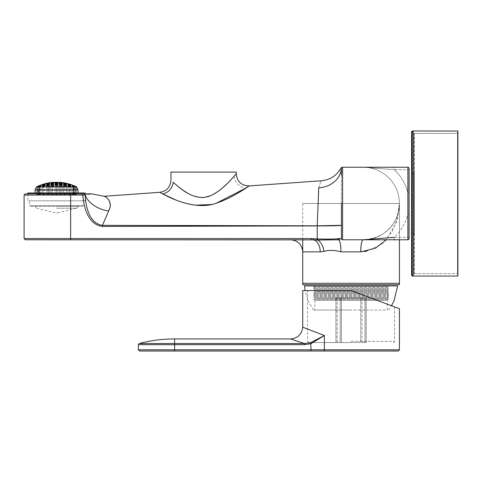 <?xml version="1.0" encoding="UTF-8"?>
<svg xmlns="http://www.w3.org/2000/svg" width="482" height="482" viewBox="0 0 482 482"><rect width="100%" height="100%" fill="white"/><g stroke="black" fill="none" stroke-linecap="round" stroke-linejoin="round"><path stroke-width="0.36" stroke-dasharray="2.41 1.81" d="M399.421 239.777L399.421 203.512L302.72 203.512L399.421 203.512L399.421 239.777M302.72 239.777L302.72 203.512M302.72 284.742L399.421 284.742M302.72 251.863L320.223 251.863L323.994 251.333C329.278 249.953 334.93 250.128 340.961 251.863L360.741 251.863A12.086 2.416 -90 0 1 363.157 239.777A36.264 36.264 0 0 0 399.421 203.512A36.264 36.264 0 0 0 363.157 167.248L407.88 167.248L363.157 167.248L394.21 169.664A45.935 45.935 0 0 1 407.88 193.041L407.88 169.664L409.091 169.664L409.091 238.566A1.211 1.211 0 0 1 407.88 239.777L363.157 239.777A36.264 36.264 0 0 0 399.421 203.512C399.072 217.93 390.992 237.632 363.157 239.777L407.88 239.777L363.157 239.777C390.992 237.632 399.072 217.93 399.421 203.512L396.318 222.491L386.323 239.777M236.24 173.863L231.649 178.979M229.444 181.304L227.287 183.479M222.913 187.558L218.78 190.914M217.304 191.969L216.141 192.746M213.406 194.367L210.682 195.668M204.964 197.295L203.446 197.469M201.621 197.53L192.83 195.698M190.3 194.583L187.606 193.155M179.226 187.39L177.503 185.998M160.114 192.517L162.585 193.812M175.785 199.958L178.406 200.976M181.455 202.054L183.967 202.856M192.716 204.88L195.059 205.199M210.676 204.567L216.659 203.036M409.091 237.355L407.88 237.355L409.091 237.355L409.091 238.566A1.211 1.211 0 0 1 407.88 239.777L407.88 213.978A45.935 45.935 0 0 1 394.21 237.355L407.88 237.355L407.88 213.978L409.091 213.978L409.091 237.355L409.091 213.978L407.88 213.978A45.935 45.935 0 0 1 394.21 237.355L394.21 239.777L394.21 237.355L363.157 239.777L342.612 239.777A1.211 1.211 0 0 1 341.401 238.566L341.364 168.399A24.172 20.606 0 0 1 318.71 187.811C321.765 178.485 321.765 178.485 318.71 187.811M313.511 238.656L70.637 238.566L70.637 239.777L339.955 239.777A1.211 1.085 90 0 1 338.87 238.566L337.78 238.686C333.074 239.186 326.422 239.265 317.831 238.927L313.511 238.656L313.421 239.861A12.086 7.712 -90 0 1 320.223 251.863M341.401 203.512L341.401 238.566A1.211 1.211 0 0 0 342.612 239.777A1.211 1.211 0 0 1 341.401 238.566L338.87 238.566M85.181 193.842L82.814 193.842L82.814 195.047C83.699 207.23 88.067 224.57 102.467 226.438L317.228 225.925C331.899 225.895 339.955 225.697 341.401 225.335L341.401 238.566A1.211 1.211 0 0 0 342.612 239.777L342.612 167.248A1.211 1.211 0 0 0 341.401 168.459A1.211 1.211 0 0 1 342.612 167.248A1.211 1.211 0 0 0 341.401 168.459M234.083 176.31A12.086 10.839 -129.2 0 0 246.2 187.908L249.188 185.925M102.467 226.438L102.467 225.353L108.637 210.971L110.167 206.013M110.221 204.561L108.89 200.102M107.438 198.355L105.877 197.156M104.69 196.493L104.214 196.276M318.397 196.746L317.228 225.817L302.72 225.787M318.608 190.884L318.566 191.987M82.814 193.842L25.311 193.842M102.467 225.353C88.917 223.305 85.874 206.417 85.091 194.999L85.151 194.993C94.466 193.559 94.466 193.559 85.151 194.993A24.172 16.617 17.3 0 0 108.637 210.971M366.139 251.387L381.925 243.97L392.053 231.902L397.626 218.069L399.421 203.512A36.264 36.264 0 0 0 363.157 167.248L394.21 169.664A45.935 45.935 0 0 1 407.88 193.041L407.88 169.664L409.091 169.664L409.091 168.459A1.211 1.211 0 0 0 407.88 167.248L407.88 169.664L394.21 169.664L394.21 167.248L394.21 169.664L407.88 169.664L407.88 167.248L342.612 167.248M341.401 175.153L341.401 225.335L317.228 225.817L317.162 240.036M409.091 193.041L409.091 203.512L409.091 193.041L407.88 193.041L409.091 193.041M24.1 195.047L85.091 194.999A1.211 1.139 -90 0 0 83.952 193.842M85.151 194.993A1.211 1.133 90 0 0 84.019 193.842M170.965 172.086L236.24 172.086M360.741 251.863L364.82 251.592M302.72 283.289L399.421 283.289M323.994 251.333A12.086 6.67 -101.7 0 0 317.807 240.054L317.831 238.927M340.961 251.863A12.086 2.531 -90 0 0 338.774 239.885A1.211 1.024 79.4 0 1 337.78 238.686M311.095 238.566L311.095 239.777M407.88 167.248A1.211 1.211 0 0 1 409.091 168.459A1.211 1.211 0 0 0 407.88 167.248A1.211 1.211 0 0 1 409.091 168.459A1.211 1.211 0 0 0 407.88 167.248L407.88 239.777A1.211 1.211 0 0 0 409.091 238.566A1.211 1.211 0 0 1 407.88 239.777L407.88 237.355L394.21 237.355M351.071 310.053L313.601 310.053L351.071 310.053M304.534 285.88L397.608 285.88M387.335 285.88L314.806 285.88L387.335 285.88L388.54 286.784L387.335 287.694L314.806 287.694L387.335 287.694L388.54 288.598L387.335 289.501L314.806 289.501L387.335 289.501L388.54 290.411L387.335 291.315L314.806 291.315L387.335 291.315L388.54 292.225L387.335 293.128L314.806 293.128L387.335 293.128L388.54 294.038L387.335 294.942L314.806 294.942L387.335 294.942L388.54 295.852L387.335 296.755L314.806 296.755L387.335 296.755L388.54 297.665L387.335 298.569L314.806 298.569L387.335 298.569L388.54 299.479L387.335 300.382L314.806 300.382L387.335 300.382L387.335 310.053L314.806 310.053L387.335 310.053M314.806 285.88L313.601 286.784L388.54 286.784L313.601 286.784L314.806 287.694L313.601 288.598L388.54 288.598L313.601 288.598L314.806 289.501L313.601 290.411L388.54 290.411L313.601 290.411L314.806 291.315L313.601 292.225L388.54 292.225L313.601 292.225L314.806 293.128L313.601 294.038L388.54 294.038L313.601 294.038L314.806 294.942L313.601 295.852L388.54 295.852L313.601 295.852L314.806 296.755L313.601 297.665L388.54 297.665L313.601 297.665L314.806 298.569L313.601 299.479L388.54 299.479L313.601 299.479L314.806 300.382L314.806 310.053M351.107 342.551L308.763 342.551L351.107 342.551M351.035 351.017L398.21 351.017M351.029 290.574L307.558 290.574L351.107 290.574L399.421 308.709L351.029 290.574L302.72 290.574M138.328 344.69L304.413 344.69L310.95 343.654L324.314 335.514C295.954 324.567 295.972 324.567 324.38 335.514M364.958 342.551L335.948 342.551L366.193 342.551L364.958 342.551L364.958 297.828L335.948 297.828L364.958 297.828M366.193 342.551L366.193 297.828L366.193 342.551M335.948 342.551L335.948 297.828L335.948 342.551M139.539 351.017L324.982 351.017A1.211 0.669 90 0 1 324.314 349.805L324.314 335.514L310.619 342.66L304.413 343.521L139.226 343.521M304.473 343.521C286.242 337.563 286.224 337.563 304.413 343.521L304.413 344.69M399.421 349.805L310.95 349.805L310.619 342.66M360.753 297.828L341.395 297.828L360.753 297.828L360.753 342.551L340.184 342.551L360.753 342.551L360.735 297.828M340.202 297.828L341.413 297.828L340.184 297.828L340.202 342.551M340.184 297.828L340.184 342.551L340.184 297.828M361.958 297.828L361.958 342.551M411.965 173.315L411.965 233.728L411.965 173.315M414.387 173.315L414.387 233.728L414.387 173.315M457.9 133.454L457.9 273.619L457.9 133.454M414.387 273.571L414.387 133.406L414.387 273.571M457.9 276.035L457.9 130.984M411.965 132.195L411.965 274.782M414.008 233.728L414.008 173.291L414.008 233.728L411.592 233.728L411.592 173.291L411.592 233.728M414.008 173.291L411.592 173.291M414.008 133.406L414.008 273.619L414.008 133.406L457.526 133.406L457.526 273.619L457.526 133.406M414.008 273.619L457.526 273.619M457.526 130.984L413.176 130.984L413.176 276.035L457.526 276.035L457.526 130.984L457.526 276.035M411.592 132.195L411.592 274.83M50.833 182.762L50.833 194.427L50.833 182.931L53.737 182.684L50.833 182.738L50.833 194.427L53.737 194.427L50.833 194.427L53.737 194.427L50.833 194.427L53.737 194.427L50.833 194.427L53.737 194.427L50.833 194.427L53.737 194.427L50.833 194.427L53.737 194.427L50.833 194.427L50.833 183.588L52.285 183.624L53.737 183.311L53.737 182.979L50.833 183.238L50.833 194.427L50.833 186.04L52.285 186.245L53.737 185.721L53.737 185.016L52.285 184.829L50.833 185.329L50.833 194.427L52.285 194.427L52.285 186.245L52.285 194.427L50.833 194.427L50.833 184.612L52.285 184.727L53.737 184.311L53.737 183.805L50.833 184.094L50.833 194.427L50.833 184.142M48.031 183.534L46.579 183.997L46.579 184.371L48.031 184.263L49.483 183.787L49.483 183.431L48.031 183.534L48.031 194.427L48.031 186.865M42.326 185.305L42.326 194.427L45.224 194.427L42.326 194.427L45.224 194.427L42.326 194.427L45.224 194.427L42.326 194.427L45.224 194.427L42.326 194.427L42.326 185.654L45.224 184.72L45.224 184.341L43.778 184.606L42.326 185.257L42.326 194.427L42.326 186.793L43.778 186.582L45.224 185.817L45.224 185.263L42.326 186.215L42.326 194.427L42.326 186.215L42.326 194.427L43.778 194.427L43.778 186.582L43.778 194.427L42.326 194.427L42.326 184.889L45.224 183.775L42.326 184.66L42.326 194.427L42.326 184.684M46.579 184.901L46.579 194.427L46.579 183.66L49.483 183.112L46.579 183.449L46.579 194.427L49.483 194.427L46.579 194.427L49.483 194.427L46.579 194.427L49.483 194.427L46.579 194.427L49.483 194.427L46.579 194.427L48.031 194.427L46.579 194.427L46.579 186.841L48.218 186.871L49.483 186.269L49.483 185.546L48.031 185.51L46.579 186.191L46.579 194.427L46.579 186.191L46.579 194.427L49.483 194.427L49.483 186.269L49.483 194.427L48.218 194.427L48.218 186.871L48.218 194.427L46.579 194.427L46.579 185.443L48.031 185.407L49.483 184.823L49.483 184.299L46.579 184.901L46.579 194.427L46.579 184.949M39.518 186.215L39.518 194.427L40.97 194.427L38.072 194.427L40.97 194.427L38.524 194.427L38.524 186.793L39.898 186.811L40.97 185.775L38.524 186.793L38.524 194.427L39.518 194.427L39.518 186.16L40.97 185.16L38.072 186.432L39.518 186.16L39.518 194.427L40.97 194.427L40.97 185.16L40.97 194.427L38.072 194.427L38.072 186.432L38.072 194.427L39.518 194.427L39.518 186.781M37.704 186.504L37.704 194.427L39.156 194.427L36.765 194.427L37.704 194.427L36.765 194.427L37.03 186.817L39.156 185.648L36.765 186.805L37.03 194.427L37.704 194.427L37.704 186.504L37.704 194.427L39.156 194.427L39.156 185.648L39.156 194.427L37.704 194.427L37.704 186.311M39.349 185.666L39.349 190.318L73.722 190.318L39.349 190.318L39.349 185.666L43.501 184.112M56.533 182.341L47.869 183.04M56.533 182.383L55.087 182.624L57.985 182.624L56.533 182.383L56.533 194.427L56.533 186.004L57.985 185.648L57.985 184.949L56.533 184.606L55.087 184.949L55.087 185.648L56.533 186.004L56.533 194.427L57.985 194.427L57.985 184.949L57.985 194.427L56.533 194.427L56.533 184.606M56.533 182.756L55.087 182.919L55.087 183.25L57.985 183.25L57.985 182.919L56.533 182.756L56.533 194.427L55.087 194.427L55.087 184.949L55.087 194.427L55.087 185.648L55.087 194.427L56.533 194.427L56.533 182.72L56.533 194.427L57.985 194.427L57.985 182.624L57.985 194.427L55.087 194.427L55.087 182.624L55.087 194.427L56.533 194.427L56.533 183.419L56.533 194.427L57.985 194.427L57.985 183.738L55.087 183.738L55.087 184.245L56.533 184.504L57.985 184.245L57.985 183.738L57.985 194.427L57.985 182.919L57.985 194.427L55.087 194.427L55.087 182.919L55.087 194.427L56.533 194.427L56.533 184.504L56.533 194.427L57.985 194.427L57.985 183.787M36.505 186.926L76.56 186.926M34.776 206.374L78.295 206.374L34.776 206.374L34.776 205.645L78.295 205.645L34.776 205.645M78.295 206.374L78.295 205.645M30.426 206.374L82.645 206.374L30.426 206.374L30.426 205.645L82.645 205.645L30.426 205.645M82.645 206.374L82.645 205.645M78.048 192.975L35.017 192.975L78.048 192.975M27.89 193.842L27.89 200.813L85.181 200.813L27.89 200.813M27.89 192.975L85.181 192.975L85.181 200.813M29.336 200.813L83.729 200.813L29.336 200.813L29.336 205.645L83.729 205.645L29.336 205.645M83.729 200.813L83.729 205.645M69.571 184.112L65.154 183.027M73.722 185.666L73.722 190.318L73.722 185.666M69.294 185.456L67.841 185.263L67.841 185.817L69.294 186.582L70.746 186.793L70.746 186.215L69.294 185.456L69.294 194.427L69.294 184.552L70.746 184.66L67.841 183.775L69.294 184.552L69.294 194.427L70.746 194.427L70.746 184.66L70.746 194.427L69.294 194.427L69.294 184.094M63.588 183.431L63.588 183.787L65.04 184.263L66.492 184.371L66.492 183.997L63.588 183.431L63.588 194.427L63.588 184.299L63.588 194.427L63.588 185.546L63.588 194.427L63.588 186.269L64.853 186.871L66.492 186.841L66.492 186.191L65.04 185.51L63.588 185.546L63.588 194.427L63.588 183.112L63.588 194.427L66.492 194.427L63.588 194.427L66.492 194.427L63.588 194.427L66.492 194.427L63.588 194.427L66.492 194.427L63.588 194.427L66.492 194.427L63.588 194.427L66.492 194.427L63.588 194.427L66.492 194.427L63.588 194.427L65.04 194.427L63.588 194.427L63.588 184.823L66.492 185.443L66.492 184.901L63.588 184.299L63.588 194.427L63.588 182.913L66.492 183.66L63.588 182.913M60.786 184.829L59.334 185.016L59.334 185.721L60.786 186.245L62.232 186.04L62.232 185.329L60.786 184.829L60.786 194.427L60.786 182.901L62.232 182.738L59.334 182.503L60.786 182.901L60.786 194.427L62.232 194.427L62.232 182.738L62.232 194.427L60.786 194.427L60.786 182.527M60.786 182.943L59.334 182.979L59.334 183.311L62.232 183.588L62.232 183.238L60.786 182.943L60.786 194.427L59.334 194.427L59.334 182.503M73.547 185.666L73.547 194.427L73.547 186.16L74.999 186.685L72.101 185.16L73.547 186.16L73.547 194.427L72.101 194.427L74.999 194.427L72.101 194.427L74.999 194.427L72.101 194.427L73.547 194.427L72.101 194.427L72.101 186.179L73.174 186.811L74.541 186.793L72.101 185.775L72.101 194.427L72.101 185.775L72.101 194.427L73.174 194.427L73.174 186.811L73.174 194.427L74.541 194.427L74.541 186.793L74.541 194.427L73.547 194.427L73.547 186.215M60.786 183.696L59.334 183.805L59.334 184.311L60.786 184.727L62.232 184.612L62.232 184.094L60.786 183.696L60.786 194.427L60.786 183.624L60.786 194.427L62.232 194.427L62.232 183.238M69.294 184.606L67.841 184.341L67.841 184.72L70.746 185.654L70.746 185.257L69.294 184.606L69.294 194.427L67.841 194.427L67.841 183.775L67.841 194.427L67.841 183.997L67.841 194.427L69.294 194.427L69.294 185.377L69.294 194.427L70.746 194.427L70.746 185.257L70.746 194.427L67.841 194.427L67.841 184.341L67.841 194.427L67.841 184.72L67.841 194.427L69.294 194.427L69.294 186.582L69.294 194.427L70.746 194.427L70.746 186.215L70.746 194.427L67.841 194.427L67.841 185.263M75.361 186.504L75.361 194.427L76.307 194.427L73.915 194.427L75.361 194.427L73.915 194.427L73.915 185.654L76.307 186.805L73.915 185.648L73.915 194.427L73.915 185.745L73.915 194.427L75.361 194.427L75.361 186.504L75.361 194.427L76.042 194.427L76.042 186.817L76.307 194.427L76.307 186.805L76.307 194.427L75.361 194.427L75.361 186.311M35.017 189.866L78.048 189.866M57.985 185.648L57.985 194.427L55.087 194.427L57.985 194.427L55.087 194.427L57.985 194.427L56.533 194.427L57.985 194.427L57.985 184.245L57.985 194.427L55.087 194.427L55.087 183.738L55.087 194.427L57.985 194.427L57.985 186.926M57.985 183.25L57.985 194.427L55.087 194.427L56.533 194.427L56.533 186.004M56.533 183.491L56.533 194.427L55.087 194.427L56.533 194.427L56.533 184.504M56.533 182.72L56.533 183.419M62.232 185.329L62.232 194.427L62.232 186.04L62.232 194.427L59.334 194.427L62.232 194.427L59.334 194.427L62.232 194.427L59.334 194.427L62.232 194.427L59.334 194.427L62.232 194.427L59.334 194.427L59.334 182.684L59.334 194.427L60.786 194.427L59.334 194.427L59.334 182.979L59.334 194.427L60.786 194.427L60.786 184.727L60.786 194.427L62.232 194.427L59.334 194.427L59.334 183.805L59.334 194.427L59.334 184.311L59.334 194.427L60.786 194.427L60.786 186.245L60.786 194.427L62.232 194.427L62.232 184.094M62.232 184.142L62.232 186.04M62.232 183.293L62.232 194.427L60.786 194.427L60.786 186.245M59.334 183.311L59.334 183.853M59.334 182.515L59.334 194.427L60.786 194.427L60.786 184.727M60.786 182.901L60.786 183.624M65.04 186.865L65.04 183.07M66.492 194.427L66.492 183.449L66.492 194.427M64.853 194.427L64.853 186.871L64.853 194.427M65.04 184.335L65.04 185.51M63.588 183.485L63.588 183.112M65.04 185.407L65.04 184.263M72.101 194.427L72.101 185.16L72.101 194.427M69.294 186.582L69.294 194.427L70.746 194.427L67.841 194.427L70.746 194.427L67.841 194.427L69.294 194.427L67.841 194.427L67.841 185.817L67.841 194.427L69.294 194.427L67.841 194.427L67.841 185.311M70.746 185.305L70.746 184.889M69.294 185.377L69.294 184.552M73.547 186.16L73.547 186.781M40.97 185.395L40.97 186.179M39.898 194.427L39.898 186.811L39.898 194.427M45.224 183.799L45.224 185.311M53.737 182.515L53.737 186.926M53.737 185.721L53.737 184.311M48.031 185.407L48.031 194.427L49.483 194.427L48.031 194.427L48.031 185.51M49.483 186.269L49.483 183.485M52.285 184.829L52.285 186.245M45.224 185.263L45.224 184.395M43.778 185.456L43.778 186.582M46.579 183.66L46.579 183.997M50.833 186.04L50.833 185.329M36.765 194.427L36.765 186.805L36.765 194.427M39.518 185.666L39.518 186.16M52.285 183.696L52.285 184.727M50.833 182.738L50.833 184.094M49.483 183.112L49.483 184.823M48.031 183.491L48.031 184.335M42.326 185.257L42.326 184.66M43.778 184.094L43.778 184.552M45.224 184.341L45.224 183.775M43.778 184.606L43.778 185.377M48.031 184.263L48.031 183.07M52.285 182.527L52.285 182.901M53.737 182.979L53.737 182.503M52.285 182.943L52.285 183.624M56.533 212.899L57.816 212.899L56.533 212.899M56.533 208.23L77.319 208.23L56.533 208.23M56.533 206.374L77.319 206.374L56.533 206.374M363.157 239.777A36.264 36.264 0 0 0 399.421 203.512A36.264 36.264 0 0 0 363.157 167.248A36.264 36.264 0 0 1 399.421 203.512A36.264 36.264 0 0 1 363.157 239.777M70.637 193.842L70.637 238.566L24.1 238.566M342.569 167.248A1.211 1.211 -90 0 0 341.364 168.399M409.091 238.566A1.211 1.211 0 0 1 407.88 239.777M351.035 341.346L394.589 341.346L351.035 341.346M174.592 338.924L174.562 349.805L138.328 349.805M310.95 351.017L310.95 349.805L174.562 349.805L174.562 351.017M366.169 297.828L366.169 342.551M337.159 297.828L337.159 342.551M335.972 297.828L335.972 342.551M337.183 297.828L337.183 342.551M364.982 297.828L364.982 342.551M341.395 297.828L341.395 342.551L341.413 297.828M412.803 131.044L412.803 275.975M412.803 276.035L412.803 130.984M313.601 310.053L308.076 300.786L305.076 290.574M388.54 310.053L391.511 305.733M394.589 306.895L394.589 341.346L393.378 342.551M308.763 342.551L307.558 341.346L307.558 290.574M414.387 173.291L411.965 173.291M414.387 133.406L457.9 133.406M414.387 273.619L457.9 273.619M414.387 233.728L411.965 233.728M57.816 212.899L76.096 208.23M77.319 206.374L77.319 208.23M35.752 206.374L35.752 208.23M55.255 212.899L36.975 208.23"/><path stroke-width="0.72" d="M386.323 239.777L375.472 248.218L360.741 251.863L340.961 251.863C334.809 250.116 329.152 249.941 323.994 251.333L320.223 251.863L302.72 251.863L302.72 283.289L399.421 283.289L399.421 239.777L399.421 284.742L302.72 284.742L302.72 239.777M407.88 239.777L407.88 167.248A1.211 1.211 0 0 1 409.091 168.459L409.091 238.566A1.211 1.211 0 0 1 407.88 239.777L342.612 239.777A1.211 1.211 0 0 1 341.401 238.566L341.401 203.512M231.649 178.979L229.444 181.304M227.287 183.479L222.913 187.558M218.78 190.914L217.304 191.969M216.141 192.746L213.406 194.367M210.682 195.668L204.964 197.295M203.446 197.469L201.621 197.53M192.83 195.698L190.3 194.583M187.606 193.155L183.305 190.42M183.082 190.257L179.226 187.39M177.503 185.998L173.159 182.256C178.521 186.558 193.848 202.693 210.646 195.68C224.907 189.077 235.475 174.038 236.24 173.863C237.084 181.612 241.404 185.63 249.188 185.925L321.392 180.768C330.176 179.87 336.731 175.581 341.075 167.893L342.142 167.248M216.659 203.036L246.2 187.908C256.623 180.395 237.168 195.861 218.063 202.585C197.451 211.092 172.128 199.096 162.699 193.866L159.741 192.312L104.214 196.276L91.514 193.842M162.585 193.812L175.785 199.958M178.406 200.976L181.455 202.054M183.967 202.856L192.716 204.88M195.059 205.199L210.676 204.567M236.24 173.863L236.24 172.086L170.965 172.086L170.965 180.256C170.363 187.197 166.621 191.215 159.741 192.312M311.095 239.777L311.095 238.566L70.637 238.566L70.637 195.047L24.1 195.047L24.1 238.566L70.637 238.566L70.637 239.777L25.311 239.777L313.421 239.861A12.086 7.712 90 0 1 320.223 251.863M311.095 238.566L317.228 238.897L317.228 225.817L341.401 225.335C339.955 225.697 331.899 225.895 317.228 225.925L102.467 226.438C88.067 224.57 83.699 207.23 82.814 195.047L82.814 193.842L84.019 193.842C94.026 193.842 94.026 193.842 84.019 193.842A1.211 1.133 -90 0 1 85.151 194.993L85.091 194.999C85.874 206.356 88.875 223.28 102.467 225.353L317.228 225.817L318.71 187.811C321.765 178.485 321.765 178.485 318.71 187.811L318.608 190.884M85.151 194.993C94.466 193.559 94.466 193.559 85.151 194.993A24.172 16.617 -162.7 0 0 108.637 210.971C113.891 201.217 104.937 196.144 104.214 196.276C104.775 196.102 113.927 201.066 108.637 210.971L102.467 225.353L102.467 226.438M110.167 206.013L110.221 204.561M108.89 200.102L107.438 198.355M105.877 197.156L104.69 196.493M302.72 225.787L102.467 225.353M318.566 191.987L318.397 196.746M24.1 195.047L25.311 193.842L82.814 193.842M91.104 193.842L85.181 193.842M407.88 167.248L342.612 167.248A1.211 1.211 0 0 0 341.401 168.459L341.401 175.153M318.71 187.811A24.172 20.606 180 0 0 341.364 168.399L341.401 168.459A1.211 1.211 0 0 1 342.612 167.248L342.612 239.777A1.211 1.211 0 0 1 341.401 238.566L338.87 238.566A1.211 1.085 90 0 0 339.955 239.777L317.162 240.036L313.421 239.861L313.511 238.656M409.091 237.355L409.091 238.566M394.21 237.355L363.157 239.777A12.086 2.416 90 0 0 360.741 251.863M317.162 240.036L317.228 238.897L317.831 238.927C326.404 239.265 333.056 239.186 337.78 238.686L338.87 238.566M341.364 168.399L341.364 168.399A1.211 1.211 90 0 1 342.569 167.248M83.952 193.842A1.211 1.139 -90 0 1 85.091 194.999L70.637 195.047L70.637 193.842M364.82 251.592L366.139 251.387M340.961 251.863A12.086 2.531 90 0 0 338.774 239.885A1.211 1.024 79.4 0 1 337.78 238.686M323.994 251.333A12.086 6.67 78.3 0 0 317.807 240.054L317.831 238.927M391.511 305.733L394.071 300.786L397.608 285.88L304.534 285.88L305.076 290.574M325.043 351.017A1.211 0.669 -90 0 1 324.38 349.805L399.421 349.805L398.21 351.017L139.539 351.017L138.328 349.805L174.623 349.805L174.623 344.69L138.328 344.69L138.328 349.805M351.029 290.574L399.421 308.709L351.113 290.574L302.72 290.574L302.72 326.838C302.003 334.183 297.972 338.207 290.634 338.924L174.592 338.924A138.406 138.406 0 0 0 139.226 343.521L174.623 343.521L174.592 338.924M324.314 335.514C295.954 324.567 295.972 324.567 324.38 335.514L311.011 343.654L304.473 344.69L304.473 343.521C286.242 337.563 286.224 337.563 304.413 343.521M324.982 351.017L351.035 351.017M310.679 342.66L324.38 335.514L324.38 349.805L311.011 349.805L310.679 342.66L304.473 343.521L174.623 343.521L174.623 344.69L304.473 344.69M411.965 274.782L411.965 132.195L413.176 130.984L413.176 276.035L411.965 274.83M457.9 131.038L457.9 276.035L412.803 276.035A1.211 1.211 0 0 1 411.592 274.83L411.592 132.195A1.211 1.211 0 0 1 412.803 130.984L457.9 131.038M52.285 182.527L53.737 182.503L50.833 182.738L52.285 182.527L52.285 182.901M48.031 183.07L49.483 182.913L48.031 183.491L46.579 183.449L48.031 183.07L48.031 183.491M43.778 184.094L45.224 183.997L42.326 184.889L43.778 184.094L43.778 184.552M49.483 184.823L46.579 185.443L46.579 184.901L49.483 184.299L49.483 186.269L48.218 186.871L46.579 186.841L46.579 186.191L48.031 185.51L49.483 185.546L49.483 186.269M38.524 186.793L40.97 185.775L39.898 186.811L38.524 186.793M38.072 186.432L40.97 185.16L39.518 186.16L38.072 186.432M43.778 185.456L45.224 185.263L45.224 185.817L42.326 186.793L42.326 186.215L43.778 185.456L43.778 186.582M52.285 184.829L53.737 185.016L53.737 185.721L52.285 186.245L50.833 186.04L50.833 185.329L52.285 184.829L52.285 186.245M52.285 183.696L53.737 183.805L53.737 184.311L52.285 184.727L50.833 184.612L50.833 184.094L52.285 183.696L52.285 184.727M43.778 184.606L45.224 184.341L45.224 184.72L42.326 185.654L42.326 185.257L43.778 184.606L43.778 185.377M49.483 183.787L46.579 184.371L46.579 183.997L48.031 183.534L49.483 183.431L49.483 183.787M52.285 182.943L53.737 182.979L53.737 183.311L52.285 183.624L50.833 183.588L50.833 183.238L52.285 182.943L52.285 183.624M39.156 185.745L36.765 186.805L39.156 185.745M35.017 189.866L78.048 189.866L76.56 186.926L36.505 186.926L35.017 189.866L35.017 192.975M56.533 186.004L55.087 185.648L55.087 184.949L56.533 184.606L57.985 184.949L57.985 185.648L56.533 186.004L56.533 184.606M56.533 184.504L55.087 184.245L55.087 183.738L57.985 183.738L57.985 184.245L56.533 184.504L56.533 183.491M56.533 183.419L55.087 183.25L55.087 182.919L57.985 182.919L57.985 183.25L56.533 183.419L56.533 182.756M56.533 182.72L55.087 182.455L57.985 182.455L56.533 182.72L56.533 182.383M39.349 185.666L39.349 185.666C44.838 183.305 50.568 182.196 56.533 182.341C62.485 182.19 68.215 183.299 73.722 185.666L73.722 185.666M47.869 183.04L43.501 184.112M78.048 189.866L78.048 192.975M85.181 192.975L27.89 192.975L27.89 193.842M73.698 185.654L69.571 184.112M65.154 183.027L56.533 182.341M76.042 186.817L73.915 185.648L76.042 186.817M73.547 185.666L74.999 186.432L73.547 186.16L72.101 185.16L73.547 185.666L73.547 186.16M69.294 184.094L70.746 184.889L67.841 183.997L69.294 184.094L69.294 184.552M65.04 184.335L66.492 184.901L66.492 185.443L65.04 185.407L63.588 184.823L63.588 184.299L65.04 184.335L65.04 185.407M65.04 183.07L66.492 183.449L65.04 183.491L63.588 182.913L65.04 183.07L65.04 183.491M66.492 186.841L64.853 186.871L63.588 186.269L63.588 185.546L65.04 185.51L66.492 186.191L66.492 186.841M59.334 182.503L62.232 182.738L59.334 182.515M59.334 184.311L59.334 183.805L60.786 183.696L62.232 184.094L62.232 184.612L59.334 184.311M59.334 185.721L59.334 185.016L60.786 184.829L62.232 185.329L62.232 186.04L60.786 186.245L59.334 185.721M59.334 183.311L59.334 182.979L62.232 183.238L62.232 183.588L60.786 183.624L59.334 183.311L59.334 183.853M65.04 183.534L66.492 183.997L66.492 184.371L65.04 184.263L63.588 183.787L63.588 183.431L65.04 183.534L65.04 184.263M70.746 186.793L67.841 185.817L67.841 185.263L70.746 186.215L70.746 186.793M70.746 185.654L69.294 185.377L67.841 184.72L67.841 184.341L70.746 185.257L70.746 185.654M74.541 186.793L73.174 186.811L72.101 185.775L74.541 186.793M57.985 183.787L57.985 183.25M57.985 186.926L57.985 185.648M60.786 186.245L60.786 184.829M62.232 186.04L62.232 185.329M60.786 184.727L60.786 183.696M60.786 183.624L60.786 182.943M60.786 182.901L60.786 182.527M65.04 186.865L65.04 185.51M69.294 186.582L69.294 185.456M70.746 185.305L70.746 184.889M69.294 185.377L69.294 184.606M39.518 186.16L39.518 185.666M40.97 186.179L40.97 185.395M73.547 186.781L73.547 186.215M39.518 186.781L39.518 186.215M48.031 186.865L48.031 185.51M53.737 186.926L53.737 185.721M50.833 186.04L50.833 185.329M48.031 185.407L48.031 184.335M53.737 184.311L53.737 182.979M49.483 183.485L49.483 183.112M46.579 183.997L46.579 183.66M48.031 184.263L48.031 183.534M162.699 193.866A12.086 10.978 123.2 0 0 173.159 182.256M174.623 351.017L174.623 349.805L311.011 349.805L311.011 351.017M302.72 251.863C302.003 244.519 297.972 240.494 290.634 239.777M24.1 238.566L25.311 239.777M399.421 349.805L399.421 308.709M139.226 343.521L138.328 344.69M36.505 186.926L39.349 185.54M76.56 186.926L73.722 185.54"/></g></svg>
